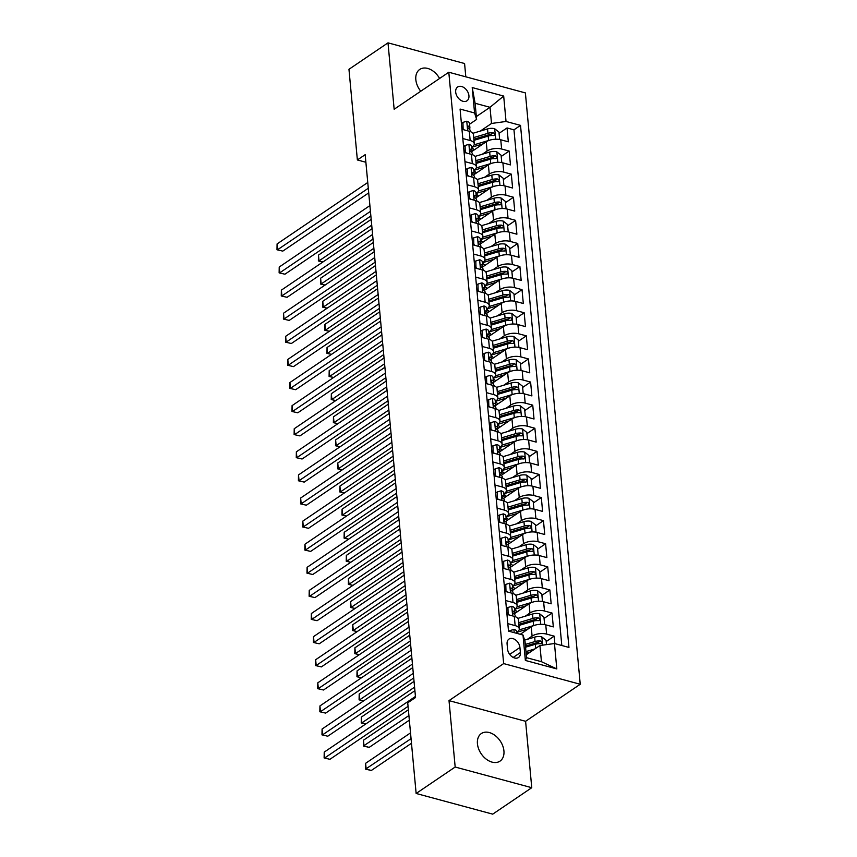 <?xml version="1.0" encoding="UTF-8"?>
<svg xmlns="http://www.w3.org/2000/svg" width="857" height="857" viewBox="0 0 857 857"><rect width="100%" height="100%" fill="white"/><g stroke="black" fill="none" stroke-linecap="round" stroke-linejoin="round"><path stroke-width="1.29" d="M439.609 78.469A16.647 11.473 55.9 0 0 419.726 69.438A16.647 11.473 55.9 0 0 415.827 79.637A16.647 11.473 55.9 0 0 420.755 91.238M477.435 743.758A16.647 11.473 55.9 0 0 486.176 759.109A16.647 11.473 55.9 0 0 500.017 761.123A16.647 11.473 55.9 0 0 503.927 750.914A16.647 11.473 55.9 0 0 495.185 735.563A16.647 11.473 55.9 0 0 481.334 733.549A16.647 11.473 55.9 0 0 477.435 743.758M455.688 92.117A8.324 5.731 55.9 0 0 460.059 99.787A8.324 5.731 55.9 0 0 466.979 100.794A8.324 5.731 55.9 0 0 468.929 95.684A8.324 5.731 55.9 0 0 464.558 88.014A8.324 5.731 55.9 0 0 457.638 87.007A8.324 5.731 55.9 0 0 455.688 92.117M465.812 76.83L464.58 63.525L387.996 42.85L348.96 69.299L357.369 159.959L365.885 162.262M580.232 684.261L525.384 92.91L448.8 72.234L503.659 663.586L580.232 684.261L525.598 721.294L449.014 700.619L455.174 767.026L531.758 787.701L525.598 721.294M531.758 787.701L492.721 814.15L416.138 793.475L455.174 767.026M554.865 643.639L554.179 636.151L546.209 641.539M520.274 634.298L531.233 626.863A10.402 4.714 -5.3 0 1 545.759 624.871L553.322 626.906L552.026 613.044L544.066 618.443M514.811 613.441L529.09 603.767A10.402 4.714 174.7 0 1 543.617 601.764L551.169 603.81L549.883 589.948L541.924 595.347M512.668 590.344L526.948 580.66A10.402 4.714 174.7 0 1 541.474 578.668L549.026 580.703L547.741 566.852L539.781 572.24M510.526 567.238L524.805 557.564A10.402 4.714 174.7 0 1 539.332 555.572L546.884 557.607L545.598 543.745L537.639 549.144M508.383 544.141L522.663 534.468A10.402 4.714 174.7 0 1 537.189 532.465L544.741 534.511L543.456 520.649L535.496 526.048M506.241 521.045L520.52 511.361A10.402 4.714 174.7 0 1 535.047 509.369L542.599 511.404L541.313 497.553L533.354 502.941M504.098 497.938L518.378 488.265A10.402 4.714 174.7 0 1 532.904 486.273L540.456 488.308L539.171 474.446L531.211 479.845M501.956 474.842L516.235 465.169A10.402 4.714 174.7 0 1 530.762 463.166L538.314 465.212L537.028 451.35L529.069 456.749M499.813 451.746L514.093 442.062A10.402 4.714 174.7 0 1 528.619 440.07L536.171 442.105L534.886 428.254L526.926 433.642M497.671 428.639L511.95 418.966A10.402 4.714 174.7 0 1 526.477 416.973L534.029 419.009L532.743 405.147L524.784 410.546M495.528 405.543L509.808 395.87A10.402 4.714 174.7 0 1 524.334 393.866L531.886 395.913L530.601 382.051L522.641 387.45M493.386 382.447L507.665 372.763A10.402 4.714 174.7 0 1 522.192 370.77L529.744 372.806L528.458 358.954L520.499 364.343M491.243 359.34L505.523 349.667A10.402 4.714 174.7 0 1 520.049 347.674L527.601 349.71L526.316 335.848L518.356 341.247M489.101 336.244L503.38 326.571A10.402 4.714 174.7 0 1 517.907 324.567L525.459 326.613L524.173 312.751L516.214 318.151M486.958 313.148L501.238 303.464A10.402 4.714 174.7 0 1 515.764 301.471L523.316 303.507L522.031 289.655L514.071 295.044M484.816 290.041L499.095 280.368A10.402 4.714 174.7 0 1 513.622 278.375L521.174 280.41L519.888 266.548L511.918 271.948M482.673 266.945L496.953 257.271A10.402 4.714 174.7 0 1 511.479 255.268L519.031 257.314L517.746 243.452L509.776 248.851M480.531 243.849L494.81 234.165A10.402 4.714 174.7 0 1 509.337 232.172L516.889 234.207L515.603 220.356L507.633 225.745M478.388 220.742L492.668 211.068A10.402 4.714 174.7 0 1 507.194 209.076L514.746 211.111L513.461 197.249L505.491 202.648M476.246 197.646L490.525 187.972A10.402 4.714 174.7 0 1 505.052 185.969L512.604 188.015L511.318 174.153L503.348 179.552M474.103 174.549L488.383 164.865A10.402 4.714 174.7 0 1 502.909 162.873L510.461 164.908L509.176 151.057L501.206 156.445M462.812 138.534L470.161 140.516A10.402 4.714 -5.3 0 1 474.275 143.794A10.402 4.714 -5.3 0 1 472.196 146.986L471.714 147.308M464.965 161.641L472.303 163.623A10.402 4.714 -5.3 0 1 476.417 166.89A10.402 4.714 -5.3 0 1 474.339 170.082L473.857 170.414M467.108 184.737L474.446 186.719A10.402 4.714 -5.3 0 1 478.56 189.986A10.402 4.714 -5.3 0 1 476.481 193.189L475.999 193.511M469.25 207.833L476.588 209.815A10.402 4.714 -5.3 0 1 480.702 213.093A10.402 4.714 -5.3 0 1 478.624 216.285L478.142 216.607M471.393 230.94L478.731 232.922A10.402 4.714 -5.3 0 1 482.845 236.189A10.402 4.714 -5.3 0 1 480.766 239.382L480.284 239.714M473.535 254.036L480.873 256.018A10.402 4.714 -5.3 0 1 484.987 259.285A10.402 4.714 -5.3 0 1 482.909 262.488L482.427 262.81M475.678 277.132L483.016 279.114A10.402 4.714 -5.3 0 1 487.13 282.392A10.402 4.714 -5.3 0 1 485.051 285.585L484.569 285.906M477.82 300.239L485.158 302.221A10.402 4.714 -5.3 0 1 489.272 305.488A10.402 4.714 -5.3 0 1 487.194 308.681L486.712 309.013M479.963 323.335L487.301 325.317A10.402 4.714 -5.3 0 1 491.415 328.585A10.402 4.714 -5.3 0 1 489.336 331.788L488.854 332.109M482.105 346.432L489.443 348.413A10.402 4.714 -5.3 0 1 493.557 351.691A10.402 4.714 -5.3 0 1 491.479 354.884L490.997 355.205M484.248 369.538L491.586 371.52A10.402 4.714 -5.3 0 1 495.7 374.788A10.402 4.714 -5.3 0 1 493.621 377.98L493.139 378.312M486.39 392.635L493.728 394.616A10.402 4.714 -5.3 0 1 497.842 397.884A10.402 4.714 -5.3 0 1 495.764 401.087L495.282 401.408M488.533 415.731L495.871 417.713A10.402 4.714 -5.3 0 1 499.985 420.991A10.402 4.714 -5.3 0 1 497.906 424.183L497.424 424.504M490.675 438.838L498.013 440.819A10.402 4.714 -5.3 0 1 502.127 444.087A10.402 4.714 -5.3 0 1 500.049 447.279L499.567 447.611M492.818 461.934L500.156 463.916A10.402 4.714 -5.3 0 1 504.27 467.183A10.402 4.714 -5.3 0 1 502.191 470.386L501.709 470.707M494.96 485.03L502.298 487.012A10.402 4.714 -5.3 0 1 506.412 490.29A10.402 4.714 -5.3 0 1 504.334 493.482L503.852 493.814M497.103 508.137L504.441 510.119A10.402 4.714 -5.3 0 1 508.565 513.386A10.402 4.714 -5.3 0 1 506.476 516.578L505.994 516.91M499.245 531.233L506.583 533.215A10.402 4.714 -5.3 0 1 510.708 536.482A10.402 4.714 -5.3 0 1 508.619 539.685L508.137 540.006M501.388 554.329L508.726 556.311A10.402 4.714 -5.3 0 1 512.85 559.589A10.402 4.714 -5.3 0 1 510.761 562.781L510.279 563.113M503.53 577.436L510.868 579.418A10.402 4.714 -5.3 0 1 514.993 582.685A10.402 4.714 -5.3 0 1 512.904 585.877L512.422 586.209M505.673 600.532L513.011 602.514A10.402 4.714 -5.3 0 1 517.135 605.781A10.402 4.714 -5.3 0 1 515.046 608.984L514.564 609.306M416.138 793.475L407.728 702.804L415.538 697.523L365.178 154.678L357.369 159.959M520.392 652.573L519.92 647.485A8.067 5.56 55.9 0 0 515.689 640.05A8.067 5.56 55.9 0 0 508.983 639.076A8.067 5.56 55.9 0 0 507.087 644.025L507.558 649.103A8.067 5.56 55.9 0 0 511.79 656.537A8.067 5.56 55.9 0 0 518.496 657.512A8.067 5.56 55.9 0 0 520.392 652.573L513.204 657.437M476.61 119.444L474.574 112.974L460.08 109.064L508.512 631.116L523.006 635.026L525.03 641.497L526.541 657.673L541.442 661.69L539.942 645.525L554.458 643.521L568.952 647.431L520.52 125.379L506.037 121.469L491.511 123.462L490.011 107.296L475.11 103.269L476.61 119.444L469.572 124.211M474.574 112.974L472.218 87.564L503.68 96.059L506.037 121.469M554.458 643.521L556.814 668.931L525.362 660.436L523.006 635.026M482.373 154.206L487.097 151.014A10.402 4.714 -5.3 0 1 501.624 149.011L509.176 151.057M471.961 151.443L486.24 141.769L487.097 151.014M484.516 177.303L489.24 174.11A10.402 4.714 -5.3 0 1 503.766 172.118L511.318 174.153M486.658 200.409L491.382 197.206A10.402 4.714 -5.3 0 1 505.909 195.214L513.461 197.249M488.801 223.506L493.525 220.313A10.402 4.714 -5.3 0 1 508.051 218.31L515.603 220.356M490.943 246.602L495.667 243.409A10.402 4.714 -5.3 0 1 510.194 241.417L517.746 243.452M493.086 269.709L497.81 266.506A10.402 4.714 -5.3 0 1 512.336 264.513L519.888 266.548M495.228 292.805L499.952 289.612A10.402 4.714 -5.3 0 1 514.479 287.609L522.031 289.655M497.371 315.901L502.095 312.709A10.402 4.714 -5.3 0 1 516.621 310.716L524.173 312.751M499.524 339.008L504.237 335.805A10.402 4.714 -5.3 0 1 518.764 333.812L526.316 335.848M501.666 362.104L506.38 358.912A10.402 4.714 -5.3 0 1 520.906 356.908L528.458 358.954M503.809 385.2L508.522 382.008A10.402 4.714 -5.3 0 1 523.049 380.015L530.601 382.051M505.951 408.307L510.665 405.104A10.402 4.714 -5.3 0 1 525.191 403.111L532.743 405.147M508.094 431.403L512.807 428.211A10.402 4.714 -5.3 0 1 527.334 426.208L534.886 428.254M510.236 454.499L514.95 451.307A10.402 4.714 -5.3 0 1 529.476 449.314L537.028 451.35M512.379 477.606L517.092 474.403A10.402 4.714 -5.3 0 1 531.619 472.411L539.171 474.446M514.521 500.702L519.235 497.51A10.402 4.714 -5.3 0 1 533.761 495.507L541.313 497.553M516.664 523.798L521.377 520.606A10.402 4.714 -5.3 0 1 535.904 518.614L543.456 520.649M518.806 546.905L523.52 543.702A10.402 4.714 -5.3 0 1 538.046 541.71L545.598 543.745M520.949 570.001L525.662 566.809A10.402 4.714 -5.3 0 1 540.189 564.806L547.741 566.852M523.091 593.098L527.805 589.905A10.402 4.714 -5.3 0 1 542.331 587.913L549.883 589.948M525.234 616.204L529.947 613.001A10.402 4.714 -5.3 0 1 544.474 611.009L552.026 613.044M507.815 623.628L515.153 625.61A10.402 4.714 -5.3 0 1 519.278 628.888A10.402 4.714 -5.3 0 1 517.189 632.08L516.707 632.412M527.376 639.301L532.09 636.108A10.402 4.714 -5.3 0 1 546.616 634.105L554.179 636.151M561.806 645.503L513.964 129.825L507.033 127.95L499.063 133.349M486.24 141.769A10.402 4.714 174.7 0 1 500.756 139.777L508.319 141.812L507.033 127.95M506.958 614.394L514.296 616.376A10.402 4.714 -5.3 0 1 518.421 619.643L519.278 628.888M517.135 605.781L516.278 596.547A10.402 4.714 174.7 0 0 512.154 593.28L504.816 591.298M514.993 582.685L514.136 573.44A10.402 4.714 174.7 0 0 510.011 570.173L502.673 568.191M512.85 559.589L511.993 550.344A10.402 4.714 174.7 0 0 507.869 547.077L500.531 545.095M510.708 536.482L509.851 527.248A10.402 4.714 174.7 0 0 505.726 523.981L498.388 521.999M508.565 513.386L507.708 504.141A10.402 4.714 174.7 0 0 503.584 500.874L496.246 498.892M506.412 490.29L505.555 481.045A10.402 4.714 174.7 0 0 501.441 477.778L494.103 475.796M504.27 467.183L503.413 457.949A10.402 4.714 174.7 0 0 499.299 454.681L491.961 452.7M502.127 444.087L501.27 434.842A10.402 4.714 174.7 0 0 497.156 431.574L489.818 429.593M499.985 420.991L499.128 411.746A10.402 4.714 174.7 0 0 495.014 408.478L487.676 406.497M497.842 397.884L496.985 388.65A10.402 4.714 174.7 0 0 492.871 385.382L485.533 383.4M495.7 374.788L494.843 365.543A10.402 4.714 174.7 0 0 490.729 362.275L483.391 360.294M493.557 351.691L492.7 342.446A10.402 4.714 174.7 0 0 488.586 339.179L481.248 337.197M491.415 328.585L490.558 319.35A10.402 4.714 174.7 0 0 486.444 316.072L479.106 314.101M489.272 305.488L488.415 296.243A10.402 4.714 174.7 0 0 484.301 292.976L476.963 290.994M487.13 282.392L486.273 273.147A10.402 4.714 174.7 0 0 482.159 269.88L474.821 267.898M484.987 259.285L484.13 250.051A10.402 4.714 174.7 0 0 480.016 246.773L472.678 244.791M482.845 236.189L481.988 226.944A10.402 4.714 174.7 0 0 477.874 223.677L470.536 221.695M480.702 213.093L479.845 203.848A10.402 4.714 174.7 0 0 475.731 200.581L468.393 198.599M478.56 189.986L477.703 180.752A10.402 4.714 174.7 0 0 473.589 177.474L466.251 175.492M476.417 166.89L475.56 157.645A10.402 4.714 174.7 0 0 471.446 154.378L464.098 152.396M474.275 143.794L473.418 134.549A10.402 4.714 174.7 0 0 469.304 131.282L461.955 129.3M526.273 654.78L539.942 645.525M387.996 42.85L394.156 109.257L448.8 72.234M449.014 700.619L503.659 663.586M476.342 116.563L490.011 107.296L503.68 96.059M480.231 131.11L491.511 123.462M513.964 129.825L520.52 125.379M526.541 657.673L525.362 660.436M541.442 661.69L556.814 668.931M472.218 87.564L475.11 103.269M510.172 631.566L510.076 630.581L514.007 629.392A6.899 3.117 -5.3 0 1 516.632 631.523L516.803 633.355M415.441 696.462L324.76 757.909L324.225 752.125L414.906 690.688M408.061 706.361L329.934 759.302L324.117 757.963L324.225 752.125M329.934 759.302L324.117 757.963M510.076 630.581L509.069 631.266M546.498 644.625L546.091 640.308L541.742 636.88A6.899 3.117 174.7 0 0 534.661 637.126L524.602 640.125M534.929 648.92L525.973 651.588M530.408 651.973L526.123 653.259M410.524 732.885L365.618 763.308L366.153 769.083L371.327 770.475L411.489 743.265M525.566 647.206L535.325 644.282A6.899 3.117 -5.3 0 1 540.66 643.746C542.427 643.082 542.342 642.161 540.403 640.972A6.899 3.117 174.7 0 0 535.068 641.518L525.309 644.432M525.459 646.092L536.568 642.782A3.514 1.585 -5.3 0 1 538.153 642.504L540.403 640.972M540.66 643.746L541.549 643.564M371.327 770.475L365.521 769.147L411.06 738.659M365.521 769.147L365.618 763.308M508.137 614.715L507.933 607.484L511.865 606.285A6.899 3.117 -5.3 0 1 514.489 608.427L514.896 612.819A6.899 3.117 174.7 0 0 513.632 611.223L513.022 611.223M508.576 614.415L509.39 615.047M413.299 673.356L322.618 734.803L322.082 729.028L412.763 667.582M514.446 614.383L514.789 613.516A6.899 3.117 174.7 0 0 514.896 612.819M512.7 611.855L513.632 611.223C512.379 611.544 512.465 612.466 513.889 613.998A6.899 3.117 -5.3 0 1 515.153 615.583L515.25 616.676M413.727 677.973L327.792 736.206L321.975 734.867L322.082 729.028M327.792 736.206L321.975 734.867M507.933 607.484L506.412 608.513M505.994 591.609L505.791 584.378L509.722 583.188A6.899 3.117 -5.3 0 1 512.347 585.331L512.754 589.712A6.899 3.117 174.7 0 0 511.49 588.127L510.879 588.127M506.433 591.309L507.248 591.951M411.156 650.259L320.475 711.706L319.94 705.932L410.621 644.485M512.304 591.287L512.647 590.419A6.899 3.117 174.7 0 0 512.754 589.712M510.558 588.759L511.49 588.127C510.236 588.448 510.322 589.37 511.747 590.902A6.899 3.117 -5.3 0 1 513.011 592.487L513.107 593.58M411.585 654.877L325.649 713.099L319.832 711.771L319.94 705.932M325.649 713.099L319.832 711.771M505.791 584.378L504.27 585.417M503.852 568.512L503.648 561.281L507.58 560.092A6.899 3.117 -5.3 0 1 510.204 562.224L510.611 566.616A6.899 3.117 174.7 0 0 509.347 565.031L508.737 565.031M504.291 568.212L505.105 568.844M409.014 627.163L318.333 688.61L317.797 682.825L408.478 621.389M510.161 568.191L510.504 567.313A6.899 3.117 174.7 0 0 510.611 566.616M508.415 565.663L509.347 565.031C508.094 565.341 508.18 566.273 509.604 567.795A6.899 3.117 -5.3 0 1 510.868 569.391L510.965 570.473M409.442 631.77L323.507 690.003L317.69 688.664L317.797 682.825M323.507 690.003L317.69 688.664M503.648 561.281L502.127 562.31M501.709 545.416L501.506 538.185L505.437 536.985A6.899 3.117 -5.3 0 1 508.062 539.128L508.469 543.52A6.899 3.117 174.7 0 0 507.205 541.924L506.594 541.924M502.148 545.116L502.963 545.748M406.871 604.056L316.19 665.503L315.655 659.729L406.336 598.282M508.019 545.084L508.362 544.216A6.899 3.117 174.7 0 0 508.469 543.52M506.273 542.556L507.205 541.924C505.951 542.245 506.037 543.167 507.462 544.698A6.899 3.117 -5.3 0 1 508.726 546.284L508.822 547.377M407.3 608.674L321.364 666.907L315.547 665.568L315.655 659.729M321.364 666.907L315.547 665.568M501.506 538.185L499.985 539.214M543.552 624.453L544.591 624.132L543.949 617.201L539.599 613.773A6.899 3.117 174.7 0 0 532.518 614.03L517.896 618.39M516.771 633.055A8.195 3.707 -5.3 0 1 517.874 633.644M534.447 625.353A6.899 3.117 174.7 0 0 533.59 625.578L519.138 629.895M528.266 628.877L519.728 631.427A16.519 7.477 174.7 0 0 516.717 632.52M408.382 709.778L363.475 740.202L364.011 745.976L369.185 747.379L409.346 720.169M518.849 624.335A16.519 7.477 -5.3 0 1 519.063 624.271L534.425 619.686A3.514 1.585 -5.3 0 1 536.011 619.397L538.26 617.876A6.899 3.117 174.7 0 0 532.925 618.411L518.699 622.664M518.956 625.439L533.183 621.186A6.899 3.117 -5.3 0 1 538.517 620.65L539.407 620.457M538.517 620.65C540.285 619.986 540.199 619.065 538.26 617.876M369.185 747.379L363.379 746.04L408.918 715.552M363.379 746.04L363.475 740.202M544.591 624.132L544.034 624.517M541.41 601.346L542.449 601.036L541.806 594.105L537.457 590.677A6.899 3.117 174.7 0 0 530.376 590.923L515.753 595.294M514.629 609.948A8.195 3.707 -5.3 0 1 516.814 612.091M532.304 602.257A6.899 3.117 174.7 0 0 531.447 602.471L516.996 606.799M526.123 605.781L517.585 608.331A16.519 7.477 174.7 0 0 514.575 609.423M516.707 601.228A16.519 7.477 -5.3 0 1 516.921 601.164L532.283 596.579A3.514 1.585 -5.3 0 1 533.868 596.301L536.118 594.779A6.899 3.117 174.7 0 0 530.783 595.315L516.557 599.568M516.814 602.332L531.04 598.09A6.899 3.117 -5.3 0 1 536.375 597.554L537.264 597.361M536.375 597.554C538.142 596.879 538.057 595.958 536.118 594.779M414.038 681.39L361.333 717.105L361.868 722.88L414.574 687.164M365.725 724.004L361.236 722.944L361.333 717.105M361.236 722.944L365.821 723.951M542.449 601.036L541.892 601.41M539.267 578.25L540.306 577.939L539.664 571.008L535.314 567.58A6.899 3.117 174.7 0 0 528.233 567.827L513.611 572.197M512.486 586.852A8.195 3.707 -5.3 0 1 514.671 588.984M530.162 579.15A6.899 3.117 174.7 0 0 529.305 579.375L514.843 583.692M523.981 582.674L515.443 585.224A16.519 7.477 174.7 0 0 512.432 586.327M514.564 578.132A16.519 7.477 -5.3 0 1 514.778 578.068L530.14 573.483A3.514 1.585 -5.3 0 1 531.726 573.204L533.975 571.673A6.899 3.117 174.7 0 0 528.64 572.219L514.414 576.461M514.671 579.236L528.898 574.983A6.899 3.117 -5.3 0 1 534.232 574.447L535.122 574.265M534.232 574.447C536 573.783 535.914 572.862 533.975 571.673M411.896 658.294L359.19 694.009L359.726 699.783L412.431 664.068M363.582 700.908L359.083 699.848L359.19 694.009M359.083 699.848L363.668 700.844M540.306 577.939L539.749 578.314M537.125 555.154L538.164 554.833L537.521 547.902L533.172 544.474A6.899 3.117 174.7 0 0 526.091 544.731L511.468 549.091M510.344 563.745A8.195 3.707 -5.3 0 1 512.529 565.888M528.019 556.054A6.899 3.117 174.7 0 0 527.162 556.279L512.7 560.596M521.838 559.578L513.3 562.128A16.519 7.477 174.7 0 0 510.29 563.22M512.422 555.036A16.519 7.477 -5.3 0 1 512.636 554.972L527.998 550.387A3.514 1.585 -5.3 0 1 529.583 550.098L531.833 548.576A6.899 3.117 174.7 0 0 526.498 549.112L512.272 553.365M512.529 556.139L526.755 551.887A6.899 3.117 -5.3 0 1 532.09 551.351L532.979 551.158M532.09 551.351C533.857 550.687 533.772 549.755 531.833 548.576M409.753 635.187L357.048 670.902L357.583 676.676L410.289 640.972M361.44 677.801L356.94 676.741L357.048 670.902M356.94 676.741L361.525 677.748M538.164 554.833L537.607 555.218M499.567 522.309L499.363 515.078L503.295 513.889A6.899 3.117 -5.3 0 1 505.919 516.032L506.326 520.413A6.899 3.117 174.7 0 0 505.062 518.828L504.452 518.828M500.006 522.009L500.82 522.652M404.729 580.96L314.048 642.407L313.512 636.633L404.193 575.186M505.876 521.988L506.219 521.12A6.899 3.117 174.7 0 0 506.326 520.413M504.13 519.46L505.062 518.828C503.809 519.149 503.895 520.07 505.319 521.602A6.899 3.117 -5.3 0 1 506.583 523.188L506.68 524.27M405.157 585.577L319.222 643.8L313.405 642.471L313.512 636.633M319.222 643.8L313.405 642.471M499.363 515.078L497.842 516.118M534.982 532.047L536.021 531.736L535.379 524.805L531.029 521.377A6.899 3.117 174.7 0 0 523.948 521.624L509.326 525.994M508.201 540.649A8.195 3.707 -5.3 0 1 510.386 542.792M525.877 532.958A6.899 3.117 174.7 0 0 525.02 533.172L510.558 537.5M519.696 536.482L511.158 539.032A16.519 7.477 174.7 0 0 508.147 540.124M510.279 531.929A16.519 7.477 -5.3 0 1 510.493 531.865L525.855 527.28A3.514 1.585 -5.3 0 1 527.441 527.001L529.69 525.48A6.899 3.117 174.7 0 0 524.355 526.016L510.129 530.269M510.386 533.033L524.613 528.79A6.899 3.117 -5.3 0 1 529.947 528.255L530.837 528.062M529.947 528.255C531.715 527.58 531.629 526.659 529.69 525.48M407.611 612.091L354.905 647.806L355.441 653.58L408.146 617.865M359.297 654.705L354.798 653.645L354.905 647.806M354.798 653.645L359.383 654.652M536.021 531.736L535.464 532.111M497.424 499.213L497.221 491.982L501.152 490.793A6.899 3.117 -5.3 0 1 503.777 492.925L504.184 497.317A6.899 3.117 174.7 0 0 502.92 495.732L502.309 495.732M497.863 498.913L498.678 499.545M402.586 557.864L311.905 619.311L311.37 613.526L402.051 552.09M503.734 498.892L504.077 498.013A6.899 3.117 174.7 0 0 504.184 497.317M501.988 496.364L502.92 495.732C501.666 496.042 501.752 496.974 503.177 498.495A6.899 3.117 -5.3 0 1 504.441 500.092L504.537 501.174M403.015 562.471L317.079 620.704L311.262 619.365L311.37 613.526M317.079 620.704L311.262 619.365M497.221 491.982L495.7 493.011M532.84 508.951L533.879 508.63L533.236 501.709L528.887 498.281A6.899 3.117 174.7 0 0 521.806 498.528L507.183 502.898M506.058 517.553A8.195 3.707 -5.3 0 1 508.244 519.685M523.734 509.851A6.899 3.117 174.7 0 0 522.877 510.076L508.415 514.393M517.553 513.375L509.015 515.925A16.519 7.477 174.7 0 0 506.005 517.028M508.137 508.833A16.519 7.477 -5.3 0 1 508.351 508.769L523.702 504.184A3.514 1.585 -5.3 0 1 525.298 503.905L527.548 502.373A6.899 3.117 174.7 0 0 522.213 502.92L507.987 507.162M508.244 509.936L522.47 505.684A6.899 3.117 -5.3 0 1 527.805 505.148L528.694 504.966M527.805 505.148C529.572 504.484 529.487 503.562 527.548 502.373M405.468 588.995L352.763 624.71L353.298 630.484L406.004 594.769M357.155 631.609L352.656 630.548L352.763 624.71M352.656 630.548L357.24 631.545M533.879 508.63L533.322 509.015M495.282 476.117L495.078 468.886L499.01 467.686A6.899 3.117 -5.3 0 1 501.634 469.829L502.041 474.221A6.899 3.117 174.7 0 0 500.777 472.625L500.167 472.625M495.721 475.817L496.535 476.449M400.444 534.757L309.763 596.204L309.227 590.43L399.908 528.983M501.591 475.785L501.934 474.917A6.899 3.117 174.7 0 0 502.041 474.221M499.845 473.257L500.777 472.625C499.513 472.946 499.599 473.867 501.034 475.399A6.899 3.117 -5.3 0 1 502.298 476.985L502.395 478.077M400.872 539.374L314.937 597.608L309.12 596.268L309.227 590.43M314.937 597.608L309.12 596.268M495.078 468.886L493.557 469.915M530.697 485.855L531.736 485.533L531.094 478.602L526.744 475.174A6.899 3.117 174.7 0 0 519.663 475.431L505.041 479.791M503.916 494.446A8.195 3.707 -5.3 0 1 506.101 496.589M521.592 486.755A6.899 3.117 174.7 0 0 520.735 486.98L506.273 491.297M515.411 490.279L506.873 492.829A16.519 7.477 174.7 0 0 503.862 493.921M505.994 485.737A16.519 7.477 -5.3 0 1 506.208 485.673L521.559 481.088A3.514 1.585 -5.3 0 1 523.156 480.798L525.405 479.277A6.899 3.117 174.7 0 0 520.07 479.813L505.844 484.066M506.101 486.84L520.328 482.587A6.899 3.117 -5.3 0 1 525.662 482.052L526.541 481.859M525.662 482.052C527.419 481.388 527.334 480.456 525.405 479.277M403.326 565.888L350.62 601.603L351.156 607.377L403.861 571.662M355.012 608.502L350.513 607.442L350.62 601.603M350.513 607.442L355.098 608.449M531.736 485.533L531.179 485.919M493.139 453.01L492.936 445.779L496.867 444.59A6.899 3.117 -5.3 0 1 499.481 446.733L499.888 451.114A6.899 3.117 174.7 0 0 498.624 449.529L498.024 449.529M493.578 452.71L494.393 453.353M398.301 511.661L307.62 573.108L307.085 567.334L397.766 505.887M499.449 452.689L499.792 451.821A6.899 3.117 174.7 0 0 499.888 451.114M497.703 450.161L498.624 449.529C497.371 449.85 497.456 450.771 498.881 452.303A6.899 3.117 -5.3 0 1 500.145 453.889L500.252 454.971M398.719 516.278L312.794 574.501L306.977 573.172L307.085 567.334M312.794 574.501L306.977 573.172M492.936 445.779L491.415 446.818M528.555 462.748L529.594 462.437L528.951 455.506L524.602 452.078A6.899 3.117 174.7 0 0 517.521 452.325L502.898 456.695M501.774 471.35A8.195 3.707 -5.3 0 1 503.959 473.493M519.449 463.658A6.899 3.117 174.7 0 0 518.592 463.873L504.13 468.201M513.268 467.183L504.73 469.732A16.519 7.477 174.7 0 0 501.72 470.825M503.852 462.63A16.519 7.477 -5.3 0 1 504.066 462.566L519.417 457.981A3.514 1.585 -5.3 0 1 521.013 457.702L523.263 456.181A6.899 3.117 174.7 0 0 517.928 456.717L503.702 460.97M503.959 463.733L518.185 459.491A6.899 3.117 -5.3 0 1 523.52 458.956L524.398 458.763M523.52 458.956C525.277 458.281 525.191 457.359 523.263 456.181M401.183 542.792L348.478 578.507L349.013 584.281L401.719 548.566M352.87 585.406L348.37 584.345L348.478 578.507M348.37 584.345L352.955 585.352M529.594 462.437L529.037 462.812M490.997 429.914L490.793 422.683L494.714 421.494A6.899 3.117 -5.3 0 1 497.339 423.626L497.746 428.018A6.899 3.117 174.7 0 0 496.482 426.432L495.882 426.432M491.436 429.614L492.25 430.246M396.148 488.565L305.478 550.012L304.942 544.227L395.613 482.791M497.306 429.593L497.649 428.714A6.899 3.117 174.7 0 0 497.746 428.018M495.55 427.065L496.482 426.432C495.228 426.743 495.314 427.675 496.739 429.196A6.899 3.117 -5.3 0 1 498.003 430.792L498.11 431.874M396.577 493.171L310.652 551.405L304.835 550.065L304.942 544.227M310.652 551.405L304.835 550.065M490.793 422.683L489.272 423.712M526.412 439.652L527.451 439.33L526.809 432.41L522.459 428.982A6.899 3.117 174.7 0 0 515.378 429.228L500.756 433.599M499.631 448.254A8.195 3.707 -5.3 0 1 501.816 450.386M517.307 440.552A6.899 3.117 174.7 0 0 516.45 440.777L501.988 445.094M511.126 444.076L502.588 446.626A16.519 7.477 174.7 0 0 499.577 447.729M501.709 439.534A16.519 7.477 -5.3 0 1 501.923 439.47L517.274 434.885A3.514 1.585 -5.3 0 1 518.871 434.606L521.12 433.074A6.899 3.117 174.7 0 0 515.785 433.621L501.559 437.863M501.816 440.637L516.043 436.384A6.899 3.117 -5.3 0 1 521.377 435.849L522.256 435.667M521.377 435.849C523.134 435.185 523.049 434.263 521.12 433.074M399.041 519.696L346.335 555.411L346.871 561.185L399.576 525.47M350.727 562.31L346.228 561.249L346.335 555.411M346.228 561.249L350.813 562.246M527.451 439.33L526.894 439.716M488.854 406.818L488.651 399.587L492.571 398.387A6.899 3.117 -5.3 0 1 495.196 400.53L495.603 404.922A6.899 3.117 174.7 0 0 494.339 403.326L493.739 403.326M489.293 406.518L490.108 407.15M394.006 465.458L303.335 526.905L302.8 521.131L393.47 459.684M495.164 406.486L495.507 405.618A6.899 3.117 174.7 0 0 495.603 404.922M493.407 403.958L494.339 403.326C493.086 403.647 493.171 404.568 494.596 406.1A6.899 3.117 -5.3 0 1 495.86 407.686L495.967 408.778M394.434 470.075L308.509 528.308L302.692 526.969L302.8 521.131M308.509 528.308L302.692 526.969M488.651 399.587L487.13 400.615M524.27 416.556L525.309 416.234L524.666 409.303L520.306 405.875A6.899 3.117 174.7 0 0 513.236 406.132L498.613 410.492M497.488 425.147A8.195 3.707 -5.3 0 1 499.674 427.289M515.164 417.455A6.899 3.117 174.7 0 0 514.307 417.68L499.845 421.998M508.983 420.98L500.445 423.529A16.519 7.477 174.7 0 0 497.435 424.622M499.567 416.438A16.519 7.477 -5.3 0 1 499.781 416.373L515.132 411.778A3.514 1.585 -5.3 0 1 516.728 411.499L518.978 409.978A6.899 3.117 174.7 0 0 513.643 410.514L499.417 414.767M499.674 417.541L513.9 413.288A6.899 3.117 -5.3 0 1 519.235 412.753L520.113 412.56M519.235 412.753C520.992 412.088 520.906 411.156 518.978 409.978M396.898 496.589L344.193 532.304L344.728 538.078L397.434 502.363M348.585 539.203L344.086 538.142L344.193 532.304M344.086 538.142L348.67 539.149M525.309 416.234L524.752 416.62M486.712 383.711L486.508 376.48L490.429 375.291A6.899 3.117 -5.3 0 1 493.054 377.434L493.461 381.815A6.899 3.117 174.7 0 0 492.197 380.229L491.597 380.229M487.151 383.411L487.965 384.054M391.863 442.362L301.182 503.809L300.646 498.035L391.328 436.588M493.021 383.39L493.364 382.522A6.899 3.117 174.7 0 0 493.461 381.815M491.265 380.862L492.197 380.229C490.943 380.551 491.029 381.472 492.454 383.004A6.899 3.117 -5.3 0 1 493.718 384.589L493.825 385.671M392.292 446.979L306.367 505.202L300.55 503.873L300.646 498.035M306.367 505.202L300.55 503.873M486.508 376.48L484.987 377.519M522.127 393.449L523.166 393.138L522.524 386.207L518.164 382.779A6.899 3.117 174.7 0 0 511.093 383.025L496.471 387.396M495.346 402.051A8.195 3.707 -5.3 0 1 497.531 404.193M513.022 394.349A6.899 3.117 174.7 0 0 512.165 394.574L497.703 398.891M506.841 397.884L498.303 400.433A16.519 7.477 174.7 0 0 495.292 401.526M497.424 393.331A16.519 7.477 -5.3 0 1 497.638 393.267L512.989 388.682A3.514 1.585 -5.3 0 1 514.586 388.403L516.835 386.882A6.899 3.117 174.7 0 0 511.5 387.418L497.264 391.67M497.521 394.434L511.758 390.192A6.899 3.117 -5.3 0 1 517.092 389.646L517.971 389.464M517.092 389.646C518.849 388.982 518.764 388.06 516.835 386.882M394.756 473.493L342.05 509.208L342.586 514.982L395.291 479.267M346.442 516.107L341.943 515.046L342.05 509.208M341.943 515.046L346.528 516.053M523.166 393.138L522.609 393.513M484.569 360.615L484.366 353.384L488.286 352.195A6.899 3.117 -5.3 0 1 490.911 354.327L491.318 358.719A6.899 3.117 174.7 0 0 490.054 357.133L489.454 357.133M485.008 360.315L485.823 360.947M389.721 419.266L299.039 480.713L298.504 474.928L389.185 413.492M490.879 360.294L491.211 359.415A6.899 3.117 174.7 0 0 491.318 358.719M489.122 357.765L490.054 357.133C488.801 357.444 488.886 358.376 490.311 359.897A6.899 3.117 -5.3 0 1 491.575 361.493L491.682 362.575M390.149 423.872L304.214 482.105L298.407 480.766L298.504 474.928M304.214 482.105L298.407 480.766M484.366 353.384L482.845 354.412M519.985 370.353L521.024 370.031L520.381 363.111L516.021 359.683A6.899 3.117 174.7 0 0 508.951 359.929L494.328 364.3M493.204 378.955A8.195 3.707 -5.3 0 1 495.389 381.086M510.879 371.252A6.899 3.117 174.7 0 0 510.022 371.477L495.56 375.795M504.698 374.777L496.16 377.326A16.519 7.477 174.7 0 0 493.15 378.43M495.282 370.235A16.519 7.477 -5.3 0 1 495.496 370.17L510.847 365.585A3.514 1.585 -5.3 0 1 512.443 365.296L514.693 363.775A6.899 3.117 174.7 0 0 509.358 364.321L495.121 368.564M495.378 371.338L509.615 367.085A6.899 3.117 -5.3 0 1 514.95 366.55L515.828 366.368M514.95 366.55C516.707 365.885 516.621 364.964 514.693 363.775M392.613 450.396L339.908 486.112L340.443 491.886L393.149 456.17M344.3 493.011L339.8 491.95L339.908 486.112M339.8 491.95L344.385 492.946M521.024 370.031L520.456 370.417M517.832 347.256L518.881 346.935L518.239 340.004L513.879 336.576A6.899 3.117 174.7 0 0 506.808 336.833L492.186 341.193M491.061 355.848A8.195 3.707 -5.3 0 1 493.246 357.99M508.737 348.156A6.899 3.117 174.7 0 0 507.88 348.381L493.418 352.698M502.556 351.681L494.018 354.23A16.519 7.477 174.7 0 0 491.007 355.323M493.139 347.139A16.519 7.477 -5.3 0 1 493.353 347.074L508.704 342.479A3.514 1.585 -5.3 0 1 510.301 342.2L512.55 340.679A6.899 3.117 174.7 0 0 507.215 341.215L492.979 345.467M493.236 348.242L507.473 343.989A6.899 3.117 -5.3 0 1 512.807 343.453L513.686 343.261M512.807 343.453C514.564 342.789 514.479 341.857 512.55 340.679M390.471 427.289L337.765 463.005L338.301 468.779L391.006 433.064M342.157 469.904L337.658 468.843L337.765 463.005M337.658 468.843L342.243 469.85M518.881 346.935L518.314 347.321M515.689 324.15L516.739 323.839L516.096 316.908L511.736 313.48A6.899 3.117 174.7 0 0 504.666 313.726L490.043 318.097M488.908 332.752A8.195 3.707 -5.3 0 1 491.093 334.894M506.594 325.049A6.899 3.117 174.7 0 0 505.737 325.274L491.275 329.591M500.402 328.585L491.875 331.134A16.519 7.477 174.7 0 0 488.865 332.227M490.997 324.032A16.519 7.477 -5.3 0 1 491.211 323.967L506.562 319.382A3.514 1.585 -5.3 0 1 508.158 319.104L510.397 317.583A6.899 3.117 174.7 0 0 505.073 318.118L490.836 322.371M491.093 325.135L505.33 320.893A6.899 3.117 -5.3 0 1 510.654 320.347L511.543 320.164M510.654 320.347C512.422 319.682 512.336 318.761 510.397 317.583M388.328 404.193L335.623 439.909L336.158 445.683L388.864 409.967M340.015 446.808L335.515 445.747L335.623 439.909M335.515 445.747L340.1 446.754M516.739 323.839L516.171 324.214M482.427 337.519L482.223 330.288L486.144 329.088A6.899 3.117 -5.3 0 1 488.769 331.231L489.176 335.623A6.899 3.117 174.7 0 0 487.912 334.026L487.312 334.026M482.866 337.219L483.68 337.851M387.578 396.159L296.897 457.606L296.361 451.832L387.043 390.385M488.736 337.187L489.068 336.319A6.899 3.117 174.7 0 0 489.176 335.623M486.98 334.659L487.912 334.026C486.658 334.348 486.744 335.269 488.169 336.801A6.899 3.117 -5.3 0 1 489.433 338.386L489.54 339.479M388.007 400.776L302.071 459.009L296.265 457.67L296.361 451.832M302.071 459.009L296.265 457.67M482.223 330.288L480.702 331.316M480.284 314.412L480.081 307.181L484.001 305.992A6.899 3.117 -5.3 0 1 486.626 308.134L487.033 312.516A6.899 3.117 174.7 0 0 485.769 310.93L485.169 310.93M480.723 314.112L481.538 314.755M385.436 373.063L294.754 434.51L294.219 428.736L384.9 367.289M486.594 314.091L486.926 313.223A6.899 3.117 174.7 0 0 487.033 312.516M484.837 311.562L485.769 310.93C484.516 311.252 484.601 312.173 486.026 313.705A6.899 3.117 -5.3 0 1 487.29 315.29L487.397 316.372M385.864 377.68L299.929 435.902L294.122 434.574L294.219 428.736M299.929 435.902L294.122 434.574M480.081 307.181L478.56 308.22M478.142 291.316L477.938 284.085L481.859 282.896A6.899 3.117 -5.3 0 1 484.484 285.027L484.891 289.42A6.899 3.117 174.7 0 0 483.627 287.834L483.016 287.834M478.581 291.016L479.395 291.648M383.293 349.967L292.612 411.414L292.076 405.629L382.758 344.193M484.451 290.994L484.783 290.116A6.899 3.117 174.7 0 0 484.891 289.42M482.695 288.466L483.627 287.834C482.373 288.145 482.459 289.077 483.884 290.598A6.899 3.117 -5.3 0 1 485.148 292.194L485.255 293.276M383.722 354.573L297.786 412.806L291.98 411.467L292.076 405.629M297.786 412.806L291.98 411.467M477.938 284.085L476.417 285.113M513.547 301.053L514.596 300.732L513.954 293.812L509.594 290.384A6.899 3.117 174.7 0 0 502.523 290.63L487.901 295.001M486.765 309.656A8.195 3.707 -5.3 0 1 488.951 311.787M504.452 301.953A6.899 3.117 174.7 0 0 503.595 302.178L489.133 306.495M498.26 305.478L489.733 308.027A16.519 7.477 174.7 0 0 486.722 309.131M488.854 300.936A16.519 7.477 -5.3 0 1 489.068 300.871L504.419 296.286A3.514 1.585 -5.3 0 1 506.016 295.997L508.255 294.476A6.899 3.117 174.7 0 0 502.93 295.022L488.694 299.264M488.951 302.039L503.188 297.786A6.899 3.117 -5.3 0 1 508.512 297.25L509.401 297.068M508.512 297.25C510.279 296.586 510.194 295.665 508.255 294.476M386.186 381.097L333.48 416.813L334.016 422.587L386.721 386.871M337.872 423.712L333.373 422.651L333.48 416.813M333.373 422.651L337.958 423.647M514.596 300.732L514.029 301.118M475.999 268.209L475.796 260.989L479.716 259.789A6.899 3.117 -5.3 0 1 482.341 261.931L482.748 266.323A6.899 3.117 174.7 0 0 481.484 264.727L480.873 264.727M476.438 267.909L477.253 268.552M381.151 326.86L290.469 388.307L289.934 382.533L380.615 321.086M482.309 267.887L482.641 267.02A6.899 3.117 174.7 0 0 482.748 266.323M480.552 265.359L481.484 264.727C480.231 265.049 480.316 265.97 481.741 267.502A6.899 3.117 -5.3 0 1 483.005 269.087L483.112 270.18M381.579 331.477L295.644 389.71L289.837 388.371L289.934 382.533M295.644 389.71L289.837 388.371M475.796 260.989L474.275 262.017M511.404 277.957L512.454 277.636L511.811 270.705L507.451 267.277A6.899 3.117 174.7 0 0 500.381 267.534L485.758 271.894M484.623 286.549A8.195 3.707 -5.3 0 1 486.808 288.691M502.309 278.857A6.899 3.117 174.7 0 0 501.452 279.082L486.99 283.399M496.117 282.382L487.579 284.931A16.519 7.477 174.7 0 0 484.58 286.024M486.712 277.839A16.519 7.477 -5.3 0 1 486.915 277.775L502.277 273.179A3.514 1.585 -5.3 0 1 503.873 272.901L506.112 271.38A6.899 3.117 174.7 0 0 500.788 271.915L486.551 276.168M486.808 278.943L501.045 274.69A6.899 3.117 -5.3 0 1 506.369 274.154L507.258 273.961M506.369 274.154C508.137 273.49 508.051 272.558 506.112 271.38M384.043 357.99L331.338 393.706L331.873 399.48L384.579 363.764M335.73 400.605L331.231 399.544L331.338 393.706M331.231 399.544L335.815 400.551M512.454 277.636L511.886 278.022M473.857 245.113L473.653 237.882L477.574 236.693A6.899 3.117 -5.3 0 1 480.199 238.835L480.606 243.217A6.899 3.117 174.7 0 0 479.342 241.631L478.731 241.631M474.296 244.813L475.11 245.456M379.008 303.764L288.327 365.211L287.791 359.437L378.473 297.99M480.166 244.791L480.498 243.924A6.899 3.117 174.7 0 0 480.606 243.217M478.41 242.263L479.342 241.631C478.088 241.953 478.174 242.874 479.599 244.406A6.899 3.117 -5.3 0 1 480.863 245.991L480.97 247.073M379.437 308.381L293.501 366.603L287.695 365.275L287.791 359.437M293.501 366.603L287.695 365.275M473.653 237.882L472.132 238.921M509.262 254.85L510.311 254.54L509.669 247.609L505.309 244.181A6.899 3.117 174.7 0 0 498.238 244.427L483.616 248.798M482.48 263.453A8.195 3.707 -5.3 0 1 484.666 265.595M500.167 255.75A6.899 3.117 174.7 0 0 499.31 255.975L484.848 260.292M493.975 259.285L485.437 261.835A16.519 7.477 174.7 0 0 482.437 262.928M484.569 254.733A16.519 7.477 -5.3 0 1 484.773 254.668L500.134 250.083A3.514 1.585 -5.3 0 1 501.731 249.805L503.97 248.284A6.899 3.117 174.7 0 0 498.645 248.819L484.409 253.072M484.666 255.836L498.903 251.594A6.899 3.117 -5.3 0 1 504.227 251.047L505.116 250.865M504.227 251.047C505.994 250.383 505.909 249.462 503.97 248.284M381.901 334.894L329.195 370.61L329.731 376.384L382.436 340.668M333.587 377.508L329.088 376.448L329.195 370.61M329.088 376.448L333.673 377.455M510.311 254.54L509.744 254.915M471.704 222.017L471.511 214.786L475.431 213.597A6.899 3.117 -5.3 0 1 478.056 215.728L478.463 220.12A6.899 3.117 174.7 0 0 477.199 218.535L476.588 218.535M472.153 221.717L472.957 222.349M376.866 280.668L286.184 342.104L285.649 336.33L376.33 274.893M478.024 221.695L478.356 220.817A6.899 3.117 174.7 0 0 478.463 220.12M476.267 219.167L477.199 218.535C475.946 218.846 476.031 219.778 477.456 221.299A6.899 3.117 -5.3 0 1 478.72 222.895L478.827 223.977M377.294 285.274L291.359 343.507L285.552 342.168L285.649 336.33M291.359 343.507L285.552 342.168M471.511 214.786L469.99 215.814M507.119 231.754L508.169 231.433L507.526 224.513L503.166 221.085A6.899 3.117 174.7 0 0 496.096 221.331L481.473 225.702M480.338 240.356A8.195 3.707 -5.3 0 1 482.523 242.488M498.024 232.654A6.899 3.117 174.7 0 0 497.167 232.879L482.705 237.196M491.832 236.178L483.294 238.728A16.519 7.477 174.7 0 0 480.295 239.831M482.427 231.636A16.519 7.477 -5.3 0 1 482.63 231.572L497.992 226.987A3.514 1.585 -5.3 0 1 499.588 226.698L501.827 225.177A6.899 3.117 174.7 0 0 496.503 225.723L482.266 229.965M482.523 232.74L496.76 228.487A6.899 3.117 -5.3 0 1 502.084 227.951L502.973 227.769M502.084 227.951C503.852 227.287 503.766 226.366 501.827 225.177M379.758 311.798L327.042 347.513L327.578 353.288L380.294 317.572M331.445 354.412L326.945 353.352L327.042 347.513M326.945 353.352L331.53 354.348M508.169 231.433L507.601 231.819M469.561 198.91L469.368 191.689L473.289 190.49A6.899 3.117 -5.3 0 1 475.914 192.632L476.321 197.024A6.899 3.117 174.7 0 0 475.057 195.428L474.446 195.428M470.011 198.61L470.814 199.252M374.723 257.561L284.042 319.008L283.506 313.233L374.188 251.787M475.881 198.588L476.213 197.721A6.899 3.117 174.7 0 0 476.321 197.024M474.125 196.06L475.057 195.428C473.803 195.75 473.889 196.671 475.314 198.203A6.899 3.117 -5.3 0 1 476.578 199.788L476.674 200.881M375.152 262.178L289.216 320.411L283.41 319.072L283.506 313.233M289.216 320.411L283.41 319.072M469.368 191.689L467.847 192.718M504.977 208.658L506.026 208.337L505.384 201.406L501.024 197.978A6.899 3.117 174.7 0 0 493.953 198.235L479.331 202.595M478.195 217.25A8.195 3.707 -5.3 0 1 480.381 219.392M495.871 209.558A6.899 3.117 174.7 0 0 495.025 209.783L480.563 214.1M489.69 213.082L481.152 215.632A16.519 7.477 174.7 0 0 478.152 216.725M480.284 208.54A16.519 7.477 -5.3 0 1 480.488 208.476L495.849 203.88A3.514 1.585 -5.3 0 1 497.446 203.602L499.685 202.081A6.899 3.117 174.7 0 0 494.36 202.616L480.124 206.869M480.381 209.644L494.618 205.391A6.899 3.117 -5.3 0 1 499.942 204.855L500.831 204.662M499.942 204.855C501.709 204.191 501.624 203.259 499.685 202.081M377.616 288.691L324.899 324.407L325.435 330.181L378.151 294.465M329.302 331.305L324.803 330.245L324.899 324.407M324.803 330.245L329.388 331.252M506.026 208.337L505.459 208.722M467.419 175.814L467.226 168.583L471.146 167.394A6.899 3.117 -5.3 0 1 473.771 169.536L474.178 173.917A6.899 3.117 174.7 0 0 472.914 172.332L472.303 172.332M467.868 175.514L468.672 176.156M372.581 234.464L281.899 295.911L281.364 290.137L372.045 228.69M473.739 175.492L474.071 174.624A6.899 3.117 174.7 0 0 474.178 173.917M471.982 172.964L472.914 172.332C471.661 172.653 471.746 173.575 473.171 175.107A6.899 3.117 -5.3 0 1 474.435 176.692L474.532 177.774M373.009 239.082L287.074 297.304L281.267 295.976L281.364 290.137M287.074 297.304L281.267 295.976M467.226 168.583L465.705 169.622M502.834 185.551L503.884 185.241L503.241 178.31L498.881 174.882A6.899 3.117 174.7 0 0 491.811 175.128L477.188 179.499M476.053 194.153A8.195 3.707 -5.3 0 1 478.238 196.296M493.728 186.451A6.899 3.117 174.7 0 0 492.882 186.676L478.42 190.993M487.547 189.986L479.009 192.536A16.519 7.477 174.7 0 0 476.01 193.628M478.142 185.433A16.519 7.477 -5.3 0 1 478.345 185.369L493.707 180.784A3.514 1.585 -5.3 0 1 495.303 180.506L497.542 178.984A6.899 3.117 174.7 0 0 492.218 179.52L477.981 183.773M478.238 186.537L492.475 182.295A6.899 3.117 -5.3 0 1 497.799 181.748L498.688 181.566M497.799 181.748C499.567 181.084 499.481 180.163 497.542 178.984M375.473 265.595L322.757 301.31L323.293 307.085L376.009 271.369M327.16 308.209L322.661 307.149L322.757 301.31M322.661 307.149L327.245 308.156M503.884 185.241L503.316 185.615M465.276 152.717L465.083 145.486L469.004 144.297A6.899 3.117 -5.3 0 1 471.629 146.429L472.036 150.821A6.899 3.117 174.7 0 0 470.772 149.236L470.161 149.236M465.726 152.417L466.529 153.049M370.438 211.368L279.757 272.805L279.221 267.03L369.903 205.594M471.596 152.396L471.928 151.518A6.899 3.117 174.7 0 0 472.036 150.821M469.84 149.868L470.772 149.236C469.518 149.547 469.604 150.478 471.029 152A6.899 3.117 -5.3 0 1 472.293 153.596L472.389 154.678M370.867 215.975L284.931 274.208L279.125 272.869L279.221 267.03M284.931 274.208L279.125 272.869M465.083 145.486L463.562 146.515M500.692 162.455L501.741 162.134L501.099 155.213L496.739 151.785A6.899 3.117 174.7 0 0 489.668 152.032L475.035 156.403M473.91 171.057A8.195 3.707 -5.3 0 1 476.096 173.189M491.586 163.355A6.899 3.117 174.7 0 0 490.74 163.58L476.278 167.897M485.405 166.879L476.867 169.429A16.519 7.477 174.7 0 0 473.867 170.532M475.999 162.337A16.519 7.477 -5.3 0 1 476.203 162.273L491.564 157.688A3.514 1.585 -5.3 0 1 493.161 157.399L495.4 155.878A6.899 3.117 174.7 0 0 490.075 156.424L475.839 160.666M476.096 163.441L490.333 159.188A6.899 3.117 -5.3 0 1 495.657 158.652L496.546 158.47M495.657 158.652C497.424 157.988 497.339 157.067 495.4 155.878M373.331 242.499L320.614 278.214L321.15 283.988L373.866 248.273M325.017 285.113L320.518 284.053L320.614 278.214M320.518 284.053L325.103 285.049M501.741 162.134L501.174 162.519M463.134 129.611L462.941 122.39L466.861 121.191A6.899 3.117 -5.3 0 1 469.486 123.333L469.893 127.725A6.899 3.117 174.7 0 0 468.629 126.129L468.018 126.129M463.583 129.311L464.387 129.953M368.296 188.261L277.614 249.708L277.079 243.934L367.76 182.487M469.443 129.289L469.786 128.421A6.899 3.117 174.7 0 0 469.893 127.725M467.697 126.761L468.629 126.129C467.376 126.45 467.461 127.372 468.886 128.904A6.899 3.117 -5.3 0 1 470.15 130.489L470.247 131.582M368.724 192.879L282.789 251.112L276.982 249.773L277.079 243.934M282.789 251.112L276.982 249.773M462.941 122.39L461.42 123.419M498.549 139.359L499.599 139.038L498.956 132.107L494.596 128.679A6.899 3.117 174.7 0 0 487.526 128.925L472.893 133.296M471.768 147.95A8.195 3.707 -5.3 0 1 473.953 150.093M489.443 140.259A6.899 3.117 174.7 0 0 488.597 140.484L474.135 144.801M483.262 143.783L474.724 146.333A16.519 7.477 174.7 0 0 471.725 147.425M473.846 139.241A16.519 7.477 -5.3 0 1 474.06 139.177L489.422 134.581A3.514 1.585 -5.3 0 1 491.007 134.303L493.257 132.781A6.899 3.117 174.7 0 0 487.933 133.317L473.696 137.57M473.953 140.344L488.19 136.092A6.899 3.117 -5.3 0 1 493.514 135.556L494.403 135.363M493.514 135.556C495.282 134.892 495.196 133.96 493.257 132.781M371.188 219.392L318.472 255.107L319.008 260.882L371.724 225.166M322.875 262.006L318.375 260.946L318.472 255.107M318.375 260.946L322.96 261.953M499.599 139.038L499.031 139.423M488.383 164.865L489.24 174.11M490.525 187.972L491.382 197.206M492.668 211.068L493.525 220.313M494.81 234.165L495.667 243.409M496.953 257.271L497.81 266.506M499.095 280.368L499.952 289.612M501.238 303.464L502.095 312.709M503.38 326.571L504.237 335.805M505.523 349.667L506.38 358.912M507.665 372.763L508.522 382.008M509.808 395.87L510.665 405.104M511.95 418.966L512.807 428.211M514.093 442.062L514.95 451.307M516.235 465.169L517.092 474.403M518.378 488.265L519.235 497.51M520.52 511.361L521.377 520.606M522.663 534.468L523.52 543.702M524.805 557.564L525.662 566.809M526.948 580.66L527.805 589.905M529.09 603.767L529.947 613.001M531.233 626.863L532.09 636.108M545.759 624.871L546.616 634.105M500.756 139.777L501.624 149.011M502.909 162.873L503.766 172.118M505.052 185.969L505.909 195.214M507.194 209.076L508.051 218.31M509.337 232.172L510.194 241.417M511.479 255.268L512.336 264.513M513.622 278.375L514.479 287.609M515.764 301.471L516.621 310.716M517.907 324.567L518.764 333.812M520.049 347.674L520.906 356.908M522.192 370.77L523.049 380.015M524.334 393.866L525.191 403.111M526.477 416.973L527.334 426.208M528.619 440.07L529.476 449.314M530.762 463.166L531.619 472.411M532.904 486.273L533.761 495.507M535.047 509.369L535.904 518.614M537.189 532.465L538.046 541.71M539.332 555.572L540.189 564.806M541.474 578.668L542.331 587.913M543.617 601.764L544.474 611.009M514.296 616.376L515.153 625.61M512.154 593.28L513.011 602.514M510.011 570.173L510.868 579.418M507.869 547.077L508.726 556.311M505.726 523.981L506.583 533.215M503.584 500.874L504.441 510.119M501.441 477.778L502.298 487.012M499.299 454.681L500.156 463.916M497.156 431.574L498.013 440.819M495.014 408.478L495.871 417.713M492.871 385.382L493.728 394.616M490.729 362.275L491.586 371.52M488.586 339.179L489.443 348.413M486.444 316.072L487.301 325.317M484.301 292.976L485.158 302.221M482.159 269.88L483.016 279.114M480.016 246.773L480.873 256.018M477.874 223.677L478.731 232.922M475.731 200.581L476.588 209.815M473.589 177.474L474.446 186.719M471.446 154.378L472.303 163.623M469.304 131.282L470.161 140.516M509.701 654.405L519.92 647.485M513.911 629.413L514.211 632.659M542.61 645.15L541.849 636.965M535.068 641.518L534.661 637.126M535.711 648.385L535.325 644.282M511.768 606.317L512.657 615.926M509.626 583.221L510.515 592.83M507.483 560.114L508.372 569.734M505.341 537.018L506.23 546.627M540.681 624.324L539.706 613.858M532.925 618.411L532.518 614.03M533.59 625.578L533.183 621.186M538.539 601.218L537.564 590.762M530.783 595.315L530.376 590.923M531.447 602.471L531.04 598.09M536.396 578.121L535.421 567.666M528.64 572.219L528.233 567.827M529.305 579.375L528.898 574.983M534.243 555.025L533.279 544.559M526.498 549.112L526.091 544.731M527.162 556.279L526.755 551.887M503.198 513.921L504.087 523.531M532.101 531.918L531.136 521.463M524.355 526.016L523.948 521.624M525.02 533.172L524.613 528.79M501.045 490.815L501.945 500.434M529.958 508.822L528.994 498.367M522.213 502.92L521.806 498.528M522.877 510.076L522.47 505.684M498.903 467.718L499.802 477.328M527.816 485.726L526.851 475.26M520.07 479.813L519.663 475.431M520.735 486.98L520.328 482.587M496.76 444.622L497.66 454.231M525.673 462.619L524.709 452.164M517.928 456.717L517.521 452.325M518.592 463.873L518.185 459.491M494.618 421.515L495.517 431.135M523.531 439.523L522.566 429.068M515.785 433.621L515.378 429.228M516.45 440.777L516.043 436.384M492.475 398.419L493.375 408.028M521.388 416.427L520.424 405.961M513.643 410.514L513.236 406.132M514.307 417.68L513.9 413.288M490.333 375.323L491.232 384.932M519.246 393.32L518.281 382.865M511.5 387.418L511.093 383.025M512.165 394.574L511.758 390.192M488.19 352.216L489.09 361.836M517.103 370.224L516.139 359.769M509.358 364.321L508.951 359.929M510.022 371.477L509.615 367.085M514.961 347.117L513.996 336.662M507.215 341.215L506.808 336.833M507.88 348.381L507.473 343.989M512.818 324.021L511.854 313.566M505.073 318.118L504.666 313.726M505.737 325.274L505.33 320.893M486.048 329.12L486.937 338.729M483.905 306.024L484.794 315.633M481.763 282.917L482.652 292.537M510.676 300.925L509.711 290.469M502.93 295.022L502.523 290.63M503.595 302.178L503.188 297.786M479.62 259.821L480.509 269.43M508.533 277.818L507.558 267.363M500.788 271.915L500.381 267.534M501.452 279.082L501.045 274.69M477.478 236.725L478.367 246.334M506.391 254.722L505.416 244.266M498.645 248.819L498.238 244.427M499.31 255.975L498.903 251.594M475.335 213.618L476.224 223.238M504.248 231.626L503.273 221.17M496.503 225.723L496.096 221.331M497.167 232.879L496.76 228.487M473.193 190.522L474.082 200.131M502.106 208.519L501.131 198.063M494.36 202.616L493.953 198.235M495.025 209.783L494.618 205.391M471.05 167.426L471.939 177.035M499.963 185.423L498.988 174.967M492.218 179.52L491.811 175.128M492.882 186.676L492.475 182.295M468.908 144.319L469.797 153.939M497.821 162.327L496.846 151.871M490.075 156.424L489.668 152.032M490.74 163.58L490.333 159.188M466.765 121.223L467.654 130.832M495.678 139.22L494.703 128.764M487.933 133.317L487.526 128.925M488.597 140.484L488.19 136.092"/></g></svg>
